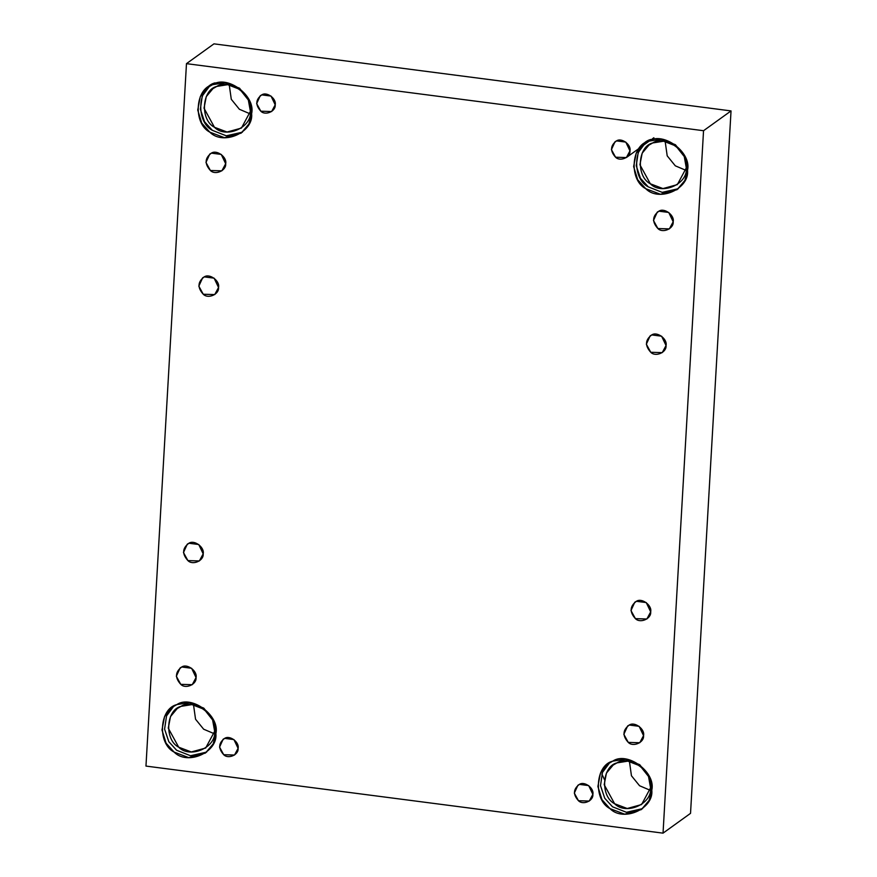 <?xml version="1.0" encoding="UTF-8"?>
<svg xmlns="http://www.w3.org/2000/svg" width="877" height="877" viewBox="0 0 877 877"><rect width="100%" height="100%" fill="white"/><g stroke="black" fill="none" stroke-linecap="round" stroke-linejoin="round"><path stroke-width="1.32" d="M225.674 163.725L221.245 154.418L211.39 153.135L209.778 154.056L205.963 162.409L210.392 170.489L221.859 170.84L225.674 163.725C226.463 170.566 215.238 175.532 210.392 170.489C204.44 163.889 204.769 158.101 211.39 153.135C216.751 149.408 227.242 157.191 225.674 163.725M218.537 287.481L214.109 278.162L204.253 276.88L202.642 277.812L198.827 286.154L203.256 294.233L214.722 294.584L218.537 287.481C219.338 294.321 208.101 299.287 203.256 294.233C197.303 287.634 197.632 281.857 204.253 276.88C209.614 273.164 220.105 280.947 218.537 287.481M203.179 553.836L198.75 544.518L188.895 543.247L187.283 544.168L183.468 552.51L187.897 560.589L199.364 560.951L203.179 553.836C203.979 560.677 192.743 565.643 187.897 560.589C181.945 553.99 182.273 548.213 188.895 543.247C194.255 539.519 204.747 547.303 203.179 553.836M196.042 677.581L191.614 668.274L181.758 666.991L180.147 667.912L176.332 676.266L180.761 684.345L192.227 684.696L196.042 677.581C196.843 684.422 185.606 689.388 180.761 684.345C174.808 677.746 175.137 671.957 181.758 666.991C187.119 663.264 197.61 671.048 196.042 677.581M673.174 221.771L668.745 212.453L658.89 211.182L657.279 212.102L653.475 220.456L657.893 228.535L669.359 228.886L673.174 221.771C673.974 228.612 662.749 233.578 657.893 228.535C651.94 221.936 652.269 216.148 658.89 211.182C664.251 207.454 674.742 215.238 673.174 221.771M666.038 345.527L661.609 336.209L651.754 334.926L650.142 335.858L646.338 344.201L650.756 352.28L662.234 352.631L666.038 345.527C666.838 352.368 655.612 357.334 650.756 352.28C644.803 345.681 645.143 339.903 651.754 334.926C657.114 331.21 667.605 338.993 666.038 345.527M643.543 735.628L639.125 726.32L629.269 725.038L627.647 725.959L623.843 734.312L628.261 742.391L639.739 742.742L643.543 735.628C644.343 742.468 633.117 747.434 628.261 742.391C622.308 735.792 622.648 730.004 629.269 725.038C634.619 721.311 645.11 729.094 643.543 735.628M629.96 150.866L625.794 142.096L616.52 140.89L614.996 141.767L611.412 149.616L615.577 157.224L626.375 157.553L629.96 150.866C630.706 157.301 620.138 161.971 615.577 157.224C609.975 151.008 610.282 145.571 616.52 140.89C621.563 137.393 631.44 144.716 629.96 150.866M687.535 170.204L685.167 157.027L675.433 144.727L661.126 139.191L648.476 141.23L644.058 143.762L636.231 153.091L633.632 166.586L637.7 179.741L645.735 188.687L660.414 194.255L677.11 189.651L684.838 180.519L687.535 170.204C689.717 188.906 659.011 202.488 645.735 188.687C628.908 180.169 630.914 145.297 648.476 141.23C663.122 131.046 691.832 152.335 687.535 170.204M678.349 188.698L662.19 192.359L648.267 186.867L640.462 178.305L636.242 165.731L638.204 152.521L645.351 142.885M651.008 139.41C633.446 143.466 631.44 178.338 648.267 186.867M686.296 167.891C688.182 183.984 661.762 195.67 650.339 183.797C635.858 176.463 637.59 146.459 652.696 142.962C665.303 134.203 689.991 152.521 686.296 167.891L684.257 156.555L675.882 145.977L663.582 141.219L652.696 142.962L648.892 145.143L642.172 153.179L639.936 164.777L650.339 183.797L662.968 188.577L677.329 184.619L686.296 167.891M686.022 170.379L675.301 165.819L667.2 155.843L665.161 141.416L667.2 155.843L675.301 165.819L686.022 170.379M651.797 790.133L649.418 776.956L639.684 764.656L625.378 759.12L612.727 761.159L608.309 763.692L600.493 773.021L597.895 786.516L601.951 799.671L609.986 808.616L624.665 814.185L641.361 809.581L649.09 800.449L651.797 790.133C653.979 808.835 623.262 822.418 609.986 808.616C593.159 800.098 595.165 765.226 612.727 761.159C627.384 750.975 656.084 772.264 651.797 790.133M642.6 808.627L626.441 812.288L612.519 806.796L604.724 798.234L600.504 785.66L602.455 772.451L609.603 762.815L602.455 772.451L600.504 785.66L604.724 798.234L612.519 806.796M650.559 787.82C652.433 803.913 626.014 815.599 614.602 803.727C600.12 796.393 601.852 766.388 616.959 762.891C629.554 754.132 654.242 772.451 650.559 787.82L648.52 776.485L640.144 765.906L627.833 761.148L616.959 762.891L613.155 765.073L606.424 773.108L604.187 784.707L614.602 803.727L627.23 808.506L641.591 804.549L650.559 787.82M650.285 790.309L639.563 785.748L631.451 775.772L629.423 761.346L631.451 775.772L639.563 785.748L650.285 790.309M592.852 794.365L588.686 785.595L579.412 784.389L577.899 785.266L574.314 793.115L578.469 800.723L589.267 801.052L592.852 794.365C593.608 800.8 583.041 805.47 578.469 800.723C572.867 794.507 573.185 789.07 579.412 784.389C584.455 780.892 594.332 788.215 592.852 794.365M238.095 748.344L233.929 739.574L224.655 738.379L223.131 739.245L219.557 747.105L223.712 754.702L234.51 755.042L238.095 748.344C238.851 754.779 228.283 759.46 223.712 754.702C218.11 748.498 218.428 743.049 224.655 738.379C229.697 734.871 239.574 742.194 238.095 748.344M215.885 733.589L213.506 720.412L203.771 708.112L189.465 702.576L176.814 704.615L172.396 707.147L164.58 716.476L161.982 729.971L166.049 743.126L174.084 752.071L188.763 757.64L205.459 753.047L213.177 743.904L215.885 733.589C218.066 752.302 187.349 765.884 174.084 752.071C157.246 743.553 159.252 708.682 176.814 704.615C191.471 694.431 220.171 715.72 215.885 733.589M206.687 752.093L190.528 755.744L176.617 750.252L168.812 741.69L164.591 729.116L166.542 715.906L173.69 706.27L166.542 715.906L164.591 729.116L168.812 741.69L176.617 750.252M214.646 731.275C216.52 747.368 190.101 759.054 178.689 747.182C164.207 739.848 165.939 709.844 181.046 706.358C193.642 697.599 218.34 715.906 214.646 731.275L212.607 719.94L204.231 709.361L191.92 704.604L181.046 706.358L177.242 708.528L170.511 716.564L168.274 728.162L178.689 747.182L191.318 751.962L205.678 748.015L214.646 731.275M214.372 733.764L203.65 729.204L195.549 719.228L193.51 704.801L195.549 719.228L203.65 729.204L214.372 733.764M251.622 113.659L249.254 100.482L239.52 88.182L225.214 82.646L212.563 84.685L208.145 87.218L200.318 96.558L197.731 110.042L201.787 123.197L209.822 132.153L224.501 137.711L241.197 133.118L248.925 123.975L251.622 113.659C253.804 132.372 223.098 145.955 209.822 132.153C192.995 123.624 195.001 88.752 212.563 84.685C227.209 74.501 255.92 95.79 251.622 113.659M242.436 132.164L226.277 135.814L212.355 130.322L204.549 121.76L200.34 109.186L202.291 95.977L209.439 86.352M215.095 82.866C197.533 86.922 195.527 121.793 212.355 130.322M250.394 111.346C252.269 127.439 225.849 139.125 214.437 127.253C199.956 119.919 201.677 89.914 216.783 86.428C229.39 77.669 254.078 95.977 250.394 111.346L248.344 100.011L239.969 89.432L227.669 84.674L216.783 86.428L212.979 88.599L206.259 96.634L204.023 108.233L214.437 127.253L227.055 132.032L241.416 128.086L250.394 111.346M250.109 113.835L239.388 109.274L231.287 99.298L229.248 84.872L231.287 99.298L239.388 109.274L250.109 113.835M275.203 104.845L271.037 96.075L261.763 94.88L260.239 95.746L256.654 103.596L260.82 111.204L271.618 111.543L275.203 104.845C275.948 111.28 265.38 115.961 260.82 111.204C255.218 104.999 255.525 99.55 261.763 94.88C266.805 91.372 276.683 98.695 275.203 104.845M186.472 63.648L213.966 43.85L186.472 63.648L703.54 130.717L663.034 833.15L690.528 813.352L731.034 110.919L703.54 130.717L731.034 110.919L213.966 43.85L731.034 110.919L690.528 813.352L663.034 833.15L145.966 766.081L186.472 63.648L145.966 766.081L663.034 833.15L703.54 130.717L186.472 63.648M601.863 773.985L604.428 779.521M650.679 611.883C651.479 618.723 640.254 623.69 635.397 618.636C629.445 612.036 629.785 606.259 636.406 601.293C641.756 597.566 652.247 605.349 650.679 611.883L646.25 602.565L636.406 601.293L634.784 602.214L630.98 610.556L635.397 618.636L646.875 618.998L650.679 611.883M653.869 137.755L652.313 138.873M649.78 140.693L641.865 146.393M639.333 148.224L626.375 157.553"/></g></svg>
